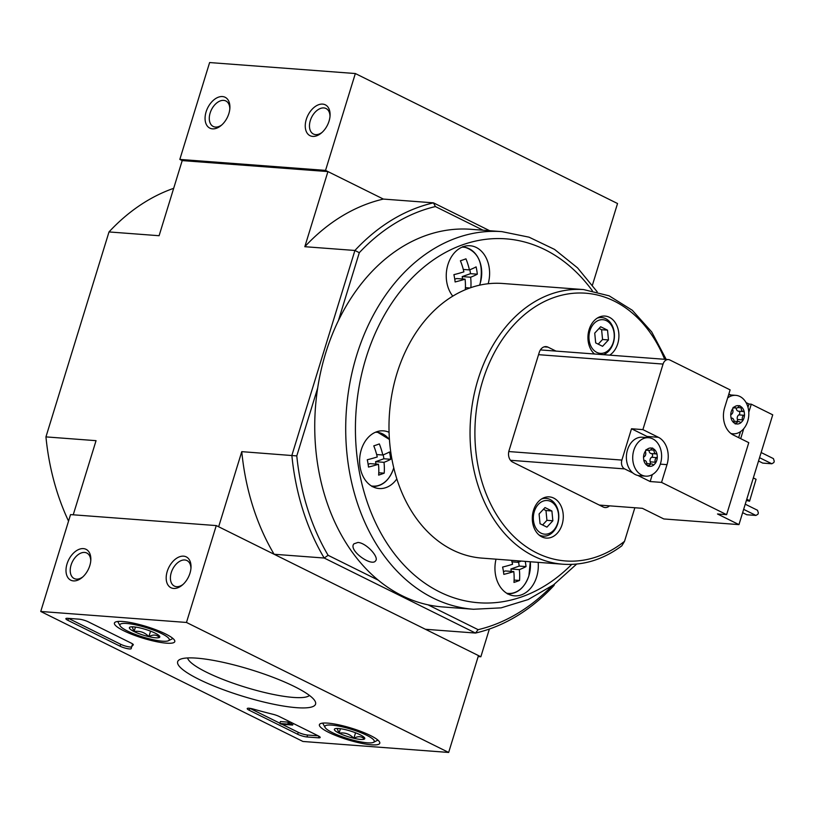 <?xml version="1.0" encoding="UTF-8"?>
<svg xmlns="http://www.w3.org/2000/svg" width="815" height="815" viewBox="0 0 815 815"><rect width="100%" height="100%" fill="white"/><g stroke="black" fill="none" stroke-linecap="round" stroke-linejoin="round"><path stroke-width="1.22" d="M427.997 604.822A189.345 141.708 -85.7 0 1 378.231 580.148A189.345 141.708 -85.7 0 1 317.677 388.011A189.345 141.708 -85.7 0 1 338.419 320.59A189.345 141.708 -85.7 0 1 470.988 229.3L501.948 231.643A189.345 141.708 -85.7 0 0 346.416 409.802A189.345 141.708 -85.7 0 0 473.495 609.263L442.525 606.931A189.345 141.708 -85.7 0 1 427.997 604.822L478.12 629.669L475.491 633.051L425.399 629.272L480.85 656.768L489.377 629.037M357.907 542.464L353.954 543.819C347.883 550.145 371.721 567.138 375.603 560.822C379.393 557.226 366.129 542.749 357.907 542.464M634.854 507.745L624.524 541.313A134.261 100.49 -85.7 0 1 487.238 496.498A134.261 100.49 -85.7 0 1 527.947 311.86A134.261 100.49 -85.7 0 1 664.653 359.283M666.201 359.405L651.694 331.909L632.287 310.26L609.141 295.835L583.683 289.59A137.704 103.057 -85.7 0 0 470.561 419.165A137.704 103.057 -85.7 0 0 562.982 564.225C583.784 565.6 603.406 559.467 621.835 545.816L624.524 541.313M562.095 524.575A20.66 15.454 -85.7 0 1 546.244 538.083A20.66 15.454 -85.7 0 1 532.378 516.323A20.66 15.454 -85.7 0 1 549.351 496.885A20.66 15.454 -85.7 0 1 562.095 524.575M594.451 353.995A20.66 15.454 -85.7 0 1 588.919 330.279A20.66 15.454 -85.7 0 1 604.975 316.067A20.66 15.454 -85.7 0 1 617.729 343.757A20.66 15.454 -85.7 0 1 609.702 355.146M609.508 505.84A8.955 6.703 -85.7 0 1 605.127 507.541A8.955 6.703 -85.7 0 1 603.212 507.012L512.645 462.095A8.955 6.703 -85.7 0 1 509.029 450.634L539.224 352.467A8.955 6.703 -85.7 0 1 546.091 346.62A8.955 6.703 -85.7 0 1 548.006 347.149L544.125 346.854M555.973 351.092L548.006 347.149M562.982 564.225L481.93 558.112A137.704 103.057 -85.7 0 1 396.834 478.914A137.704 103.057 -85.7 0 1 389.071 432.296A137.704 103.057 -85.7 0 1 452.783 296.14A137.704 103.057 -85.7 0 1 488.175 283.742A137.704 103.057 -85.7 0 1 502.621 283.477L583.683 289.59M602.56 346.304L595.684 342.891L594.726 333.121L600.645 326.754L607.532 330.167L608.479 339.937L602.56 346.304M613.277 342.32A16.87 12.622 -85.7 0 1 591.547 347.333A16.87 12.622 -85.7 0 1 599.983 319.928A16.87 12.622 -85.7 0 1 613.277 342.32M546.936 527.132L540.05 523.719L539.092 513.939L545.021 507.572L551.898 510.985L552.855 520.765L546.936 527.132M557.654 523.138A16.87 12.622 -85.7 0 1 535.924 528.161A16.87 12.622 -85.7 0 1 544.349 500.756A16.87 12.622 -85.7 0 1 557.654 523.138M338.419 320.59L359.303 252.691A215.17 161.034 -85.7 0 1 435.393 206.562L483.091 230.217M378.231 580.148L328.109 555.3A215.17 161.034 -85.7 0 1 296.782 455.911L317.677 388.011M328.109 555.3L324.197 558.03A218.614 163.611 -85.7 0 1 291.862 455.432L354.912 250.47A218.614 163.611 -85.7 0 1 433.468 202.843L489.672 230.716M435.393 206.562L433.468 202.843L383.376 199.074L327.925 171.578L182.203 160.596L159.098 235.718L109.006 231.939A218.614 163.611 -85.7 0 1 173.677 188.326M296.782 455.911L241.77 451.653L218.654 526.765L274.105 554.261L324.197 558.03L475.491 633.051A218.614 163.611 -85.7 0 0 554.047 585.425L554.414 584.223M551.633 586.24A215.17 161.034 -85.7 0 1 478.12 629.669M478.161 656.564L480.85 656.768M359.303 252.691L354.912 250.47L304.82 246.701L327.925 171.578M68.541 521.121A218.614 163.611 -85.7 0 1 45.946 436.891L109.006 231.939M45.946 436.891L96.048 440.671L73.238 514.805M241.77 451.653A218.614 163.611 94.3 0 0 274.105 554.261M592.434 285.097L617.536 203.526L355.34 73.533L325.542 170.396L383.376 199.074A218.614 163.611 94.3 0 0 304.82 246.701M538.165 562.35A28.922 21.638 -85.7 0 1 536.647 576.928A28.922 21.638 -85.7 0 1 514.448 595.836A28.922 21.638 -85.7 0 1 496.029 559.182M396.834 478.914A28.922 21.638 -85.7 0 1 379.128 488.531A28.922 21.638 -85.7 0 1 359.71 458.071A28.922 21.638 -85.7 0 1 383.468 430.86A28.922 21.638 -85.7 0 1 389.071 432.296M452.783 296.14A28.922 21.638 -85.7 0 1 448.27 263.551A28.922 21.638 -85.7 0 1 470.102 245.753A28.922 21.638 -85.7 0 1 488.175 283.742M525.237 561.382A42.115 26.549 70.7 0 1 526.021 566.598A44.591 9.199 170.5 0 1 519.338 569.634A44.591 28.107 70.7 0 1 519.522 580.474A42.115 8.69 170.5 0 1 513.97 582.419A44.591 28.107 -109.3 0 0 513.796 571.58A44.591 9.199 170.5 0 1 503.823 574.371A42.115 26.549 -109.3 0 0 502.6 567.067A44.591 9.199 -9.5 0 0 512.574 564.265A44.591 28.107 -109.3 0 0 511.576 560.353M517.769 560.822A44.591 28.107 70.7 0 1 518.126 562.33A44.591 9.199 -9.5 0 0 521.162 561.077M465.294 289.743A44.591 28.107 -109.3 0 0 465.09 279.168A44.591 9.199 170.5 0 1 455.116 281.959A42.115 26.549 -109.3 0 0 453.904 274.655A44.591 9.199 -9.5 0 0 463.878 271.853A44.591 28.107 -109.3 0 0 460.404 260.769A42.115 8.69 -9.5 0 0 465.946 258.824A44.591 28.107 70.7 0 1 469.42 269.908A44.591 9.199 -9.5 0 0 476.103 266.872A42.115 26.549 70.7 0 1 477.315 274.186A44.591 9.199 170.5 0 1 470.642 277.222A44.591 28.107 70.7 0 1 470.856 287.634M368.492 467.066A42.115 26.549 -109.3 0 0 367.27 459.752A44.591 9.199 -9.5 0 0 377.243 456.96A44.591 28.107 -109.3 0 0 373.769 445.866A42.115 8.69 -9.5 0 0 379.321 443.92A44.591 28.107 70.7 0 1 382.795 455.014A44.591 9.199 -9.5 0 0 389.468 451.968A42.115 26.549 70.7 0 1 390.691 459.283A44.591 9.199 170.5 0 1 384.008 462.329A44.591 28.107 70.7 0 1 384.191 473.169A42.115 8.69 170.5 0 1 378.639 475.114A44.591 28.107 -109.3 0 0 378.466 464.265A44.591 9.199 170.5 0 1 368.492 467.066M463.287 269.449L469.42 269.908M454.76 279.188L456.655 278.536L465.09 279.168M465.406 287.654L469.827 287.99M462.594 278.985L462.197 276.591L470.642 277.222M462.197 276.591L470.52 273.667L477.315 274.186M470.52 273.667L469.868 269.734M376.662 454.556L382.795 455.014M368.136 464.295L370.02 463.633L378.466 464.265M378.781 472.761L384.191 473.169M375.97 464.081L375.572 461.687L384.008 462.329M375.572 461.687L383.896 458.774L390.691 459.283M383.896 458.774L383.244 454.841M511.993 561.861L518.126 562.33M503.466 571.6L505.351 570.948L513.796 571.58M514.112 580.066L519.522 580.474M511.3 571.397L510.903 569.002L519.338 569.634M510.903 569.002L519.226 566.079L526.021 566.598M519.226 566.079L518.574 562.146M597.232 318.135A18.939 14.171 -85.7 0 1 601.664 317.544A18.939 14.171 -85.7 0 1 613.349 342.921A18.939 14.171 -85.7 0 1 603.375 354.668M541.598 498.963A18.939 14.171 -85.7 0 1 546.03 498.362A18.939 14.171 -85.7 0 1 557.715 523.75A18.939 14.171 -85.7 0 1 543.187 536.127A18.939 14.171 -85.7 0 1 538.898 534.885M551.898 510.985L545.979 510.536L543.432 509.273M552.855 520.765L546.936 520.316L545.979 510.536M542.596 524.982L546.936 520.316M607.532 330.167L601.602 329.718L599.066 328.455M608.479 339.937L602.56 339.498L601.602 329.718M598.22 344.154L602.56 339.498M448.657 752.449L302.936 741.467L40.75 611.474L186.472 622.456L448.657 752.449L478.466 655.586L216.27 525.583L186.472 622.456M122.729 621.488A31.581 6.082 17.1 0 1 156.633 630.056A31.581 6.082 17.1 0 1 174.797 641.599A31.581 6.082 17.1 0 1 142.808 638.135A31.581 6.082 17.1 0 1 114.416 623.017A31.581 6.082 17.1 0 1 122.729 621.488M327.712 723.119A31.581 6.082 17.1 0 1 361.615 731.687A31.581 6.082 17.1 0 1 379.78 743.229A31.581 6.082 17.1 0 1 347.791 739.775A31.581 6.082 17.1 0 1 319.399 724.657A31.581 6.082 17.1 0 1 327.712 723.119M196.67 658.143A72.138 13.886 17.1 0 1 267.819 675.36A72.138 13.886 17.1 0 1 315.028 701.104A72.138 13.886 17.1 0 1 242.524 696.183A72.138 13.886 17.1 0 1 179.799 659.508A72.138 13.886 17.1 0 1 196.67 658.143M318.156 735.802A6.887 1.324 17.1 0 1 320.183 737.483A6.887 1.324 17.1 0 1 318.37 737.82L306.98 736.964A6.887 1.324 17.1 0 1 297.658 734.254L249.258 710.262A6.887 1.324 17.1 0 1 247.23 708.571A6.887 1.324 17.1 0 1 253.414 709.101A120.498 23.197 17.1 0 0 272.994 714.286A6.887 1.324 17.1 0 1 279.056 716.416L318.156 735.802M131.286 643.147A6.887 1.324 17.1 0 1 133.314 644.828A6.887 1.324 17.1 0 1 133.212 644.971A120.498 23.197 17.1 0 0 131.439 647.477A120.498 23.197 17.1 0 0 131.256 648.536A6.887 1.324 17.1 0 1 131.246 648.587A6.887 1.324 17.1 0 1 127.069 648.567A6.887 1.324 17.1 0 1 120.111 646.224L67.889 620.337A6.887 1.324 17.1 0 1 65.862 618.656A6.887 1.324 17.1 0 1 67.676 618.31L79.055 619.166A6.887 1.324 17.1 0 1 88.377 621.876L131.286 643.147M216.27 525.583L70.548 514.601L40.75 611.474M73.452 580.901A17.217 10.921 -63.6 0 0 82.101 577.54A17.217 10.921 -63.6 0 0 90.822 559.946A17.217 10.921 -63.6 0 0 80.573 548.862A17.217 10.921 -63.6 0 0 66.524 565.814A17.217 10.921 -63.6 0 0 73.452 580.901M173.636 588.45A17.217 10.921 -63.6 0 0 182.285 585.089A17.217 10.921 -63.6 0 0 191.005 567.495A17.217 10.921 -63.6 0 0 180.757 556.411A17.217 10.921 -63.6 0 0 166.708 573.363A17.217 10.921 -63.6 0 0 173.636 588.45M309.466 695.44A64.141 12.347 17.1 0 1 245.295 687.208A64.141 12.347 17.1 0 1 187.582 657.95M190.934 568.473A14.232 9.036 -63.6 0 0 186.992 560.577A14.232 9.036 -63.6 0 0 172.576 569.318A14.232 9.036 -63.6 0 0 174.349 586.077A14.232 9.036 -63.6 0 0 176.56 586.678A14.232 9.036 -63.6 0 0 183.018 584.437M90.75 560.924A14.232 9.036 -63.6 0 0 86.808 553.028A14.232 9.036 -63.6 0 0 72.392 561.769A14.232 9.036 -63.6 0 0 74.165 578.528A14.232 9.036 -63.6 0 0 76.376 579.129A14.232 9.036 -63.6 0 0 82.835 576.888M318.207 735.823L307.581 735.028A6.887 1.324 17.1 0 1 298.259 732.318L282 724.26M279.891 723.221L249.869 708.327L249.258 710.262M291.189 724.352L292.626 725.055L281.236 724.199L279.81 723.496L289.417 724.219L288.622 723.557L291.189 724.352L291.699 722.691M293.135 723.394L292.626 725.055M290.955 722.314L289.936 721.968L289.335 723.914M287.94 723.506L288.541 721.57L289.936 721.968M289.223 721.621L288.622 723.557M279.81 723.496L280.401 721.55L288.357 722.151M131.439 647.477L132.04 645.541A120.498 23.197 17.1 0 1 132.804 644.064M131.633 646.866A6.887 1.324 17.1 0 1 120.702 644.288L68.48 618.391A6.887 1.324 17.1 0 1 68.429 618.371M364.376 739.083A15.903 3.056 17.1 0 1 353.853 738.288A15.903 3.056 17.1 0 1 339.06 733.164A15.903 3.056 17.1 0 1 334.792 728.834A15.903 3.056 17.1 0 1 334.853 728.804A15.903 3.056 17.1 0 1 345.305 729.629A15.903 3.056 17.1 0 1 360.098 734.753A15.903 3.056 17.1 0 1 364.662 737.972A15.903 3.056 17.1 0 1 364.376 739.083C361.677 736.22 358.172 735.955 353.853 738.288C349.757 733.989 344.827 732.288 339.06 733.164L337.237 728.753M332.5 732.675A25.825 4.971 17.1 0 1 325.093 727.449A25.825 4.971 17.1 0 1 351.041 729.211A25.825 4.971 17.1 0 1 373.494 742.343A25.825 4.971 17.1 0 1 332.5 732.675M325.093 727.449L322.822 723.353A29.259 5.634 17.1 0 1 322.709 723.119M377.905 740.102A29.259 5.634 17.1 0 1 377.671 740.224L373.494 742.343M355.554 732.787L353.853 738.288M340.436 728.702L339.06 733.164M159.394 637.452A15.903 3.056 17.1 0 1 148.87 636.658A15.903 3.056 17.1 0 1 134.078 631.533A15.903 3.056 17.1 0 1 129.809 627.204A15.903 3.056 17.1 0 1 129.87 627.173A15.903 3.056 17.1 0 1 140.323 627.998A15.903 3.056 17.1 0 1 155.115 633.123A15.903 3.056 17.1 0 1 159.679 636.342A15.903 3.056 17.1 0 1 159.394 637.452C156.694 634.59 153.189 634.325 148.87 636.658C144.775 632.359 139.844 630.647 134.078 631.533L132.254 627.122M127.517 631.044A25.825 4.971 17.1 0 1 120.111 625.818A25.825 4.971 17.1 0 1 146.058 627.581A25.825 4.971 17.1 0 1 168.511 640.702A25.825 4.971 17.1 0 1 127.517 631.044M120.111 625.818L117.839 621.713A29.259 5.634 17.1 0 1 117.727 621.478M172.923 638.461A29.259 5.634 17.1 0 1 172.688 638.593L168.511 640.702M150.571 631.146L148.87 636.658M135.453 627.071L134.078 631.533M322.638 104.106A17.217 10.921 -63.6 0 0 305.268 125.072A17.217 10.921 -63.6 0 0 321.355 133.028A17.217 10.921 -63.6 0 0 330.075 115.435A17.217 10.921 -63.6 0 0 322.638 104.106M222.454 96.557A17.217 10.921 -63.6 0 0 205.085 117.523A17.217 10.921 -63.6 0 0 221.171 125.479A17.217 10.921 -63.6 0 0 229.891 107.886A17.217 10.921 -63.6 0 0 222.454 96.557M355.34 73.533L209.618 62.551L179.82 159.414L182.203 160.596M325.542 170.396L179.82 159.414M229.82 108.874A14.232 9.036 -63.6 0 0 225.877 100.968A14.232 9.036 -63.6 0 0 223.656 100.377A14.232 9.036 -63.6 0 0 210.728 111.339A14.232 9.036 -63.6 0 0 213.235 126.478A14.232 9.036 -63.6 0 0 221.904 124.838M330.004 116.423A14.232 9.036 -63.6 0 0 326.061 108.517A14.232 9.036 -63.6 0 0 323.84 107.926A14.232 9.036 -63.6 0 0 310.912 118.888A14.232 9.036 -63.6 0 0 313.418 134.027A14.232 9.036 -63.6 0 0 322.088 132.387M735.018 407.368A3.372 2.526 -85.7 0 0 736.363 408.03A3.372 2.526 -85.7 0 0 738.665 406.522A1.925 1.447 -85.7 0 1 739.307 405.829L741.161 406.746A1.925 1.447 -85.7 0 1 741.263 407.816A3.372 2.526 -85.7 0 0 743.494 411.575A1.925 1.447 -85.7 0 1 744.248 411.942L744.513 414.58A1.925 1.447 -85.7 0 1 743.861 415.263A3.372 2.526 -85.7 0 0 742.445 419.868A1.925 1.447 -85.7 0 1 742.557 420.937L740.957 422.649A1.925 1.447 -85.7 0 1 740.203 422.272A3.372 2.526 -85.7 0 0 738.859 421.61A3.372 2.526 -85.7 0 0 736.556 423.117A1.925 1.447 -85.7 0 1 735.914 423.81L734.06 422.893A9.199 6.887 -85.7 0 1 730.974 417.698L730.719 415.069A1.925 1.447 -85.7 0 1 731.361 414.377A3.372 2.526 -85.7 0 0 732.777 409.772A1.925 1.447 -85.7 0 1 732.675 408.702L734.264 406.991A1.925 1.447 -85.7 0 1 735.018 407.368L733.378 407.245M734.264 406.991A9.199 6.887 -85.7 0 1 739.307 405.829L739.908 405.676M741.161 406.746A9.199 6.887 -85.7 0 1 744.248 411.942M744.513 414.58A9.199 6.887 -85.7 0 1 742.557 420.937M740.957 422.649A9.199 6.887 -85.7 0 1 735.914 423.81L735.171 423.953M730.719 415.069A9.199 6.887 -85.7 0 1 732.675 408.702M727.632 397.944A19.275 14.426 -85.7 0 1 735.813 395.346A19.275 14.426 -85.7 0 1 739.928 396.498A19.275 14.426 -85.7 0 1 748.822 414.061A19.275 14.426 -85.7 0 1 732.909 433.804A19.275 14.426 -85.7 0 1 730.851 433.448M647.813 449.727A3.372 2.526 -85.7 0 0 649.158 450.389A3.372 2.526 -85.7 0 0 651.46 448.882A1.925 1.447 -85.7 0 1 652.112 448.189L653.956 449.106A1.925 1.447 -85.7 0 1 654.058 450.175A3.372 2.526 -85.7 0 0 656.299 453.935A1.925 1.447 -85.7 0 1 657.053 454.301L657.308 456.93A1.925 1.447 -85.7 0 1 656.656 457.623A3.372 2.526 -85.7 0 0 655.24 462.227A1.925 1.447 -85.7 0 1 655.352 463.297L653.752 465.008A1.925 1.447 -85.7 0 1 653.009 464.632A3.372 2.526 -85.7 0 0 651.654 463.969A3.372 2.526 -85.7 0 0 649.351 465.477A1.925 1.447 -85.7 0 1 648.709 466.17L646.855 465.253A9.199 6.887 -85.7 0 1 643.769 460.057L643.514 457.419A1.925 1.447 -85.7 0 1 644.156 456.736A3.372 2.526 -85.7 0 0 645.572 452.131A1.925 1.447 -85.7 0 1 645.47 451.062L647.059 449.35A1.925 1.447 -85.7 0 1 647.813 449.727L646.183 449.605M647.059 449.35A9.199 6.887 -85.7 0 1 652.112 448.189L652.703 448.036M653.956 449.106A9.199 6.887 -85.7 0 1 657.053 454.301M657.308 456.93A9.199 6.887 -85.7 0 1 655.352 463.297M653.752 465.008A9.199 6.887 -85.7 0 1 648.709 466.17L647.966 466.312M643.514 457.419A9.199 6.887 -85.7 0 1 645.47 451.062M652.723 438.847A19.275 14.426 -85.7 0 1 661.617 456.42A19.275 14.426 -85.7 0 1 645.714 476.154A19.275 14.426 -85.7 0 1 632.776 455.85A19.275 14.426 -85.7 0 1 648.608 437.706A19.275 14.426 -85.7 0 1 652.723 438.847M599.31 505.076L642.373 508.315L663.817 518.951L738.961 524.616L772.732 414.835L751.277 404.189L748.781 412.319M645.714 476.154L639.398 475.685A19.275 14.426 94.3 0 1 637.89 475.461L650.156 481.543L661.546 482.399L726.613 514.662L748.771 442.657L733.276 434.976A21.343 15.974 94.3 0 1 724.657 407.632L730.118 389.876L669.818 359.975A6.887 5.155 94.3 0 0 668.341 359.568A6.887 5.155 94.3 0 0 663.064 364.071L538.542 354.678M730.749 394.969L728.844 394.022M747.987 407.337L749.005 404.026L746.041 402.559M749.005 404.026L751.277 404.189M743.759 428.649L740.682 438.653M738.655 437.645L740.509 431.624M649.148 437.767A21.343 15.974 94.3 0 0 647.008 436.443L631.513 428.761L621.876 460.078A6.887 5.155 94.3 0 0 624.657 468.9L632.868 472.975A19.275 14.426 94.3 0 1 627.224 450.797A19.275 14.426 94.3 0 1 642.291 437.237L648.608 437.706M661.546 482.399L667.006 464.642A21.343 15.974 94.3 0 0 658.388 437.298L642.892 429.617L663.064 364.071M631.513 428.761L642.892 429.617M726.613 514.662L717.506 513.98L738.961 524.616M650.156 481.543L652.295 474.615M735.813 395.346L729.496 394.878A19.275 14.426 94.3 0 0 728.59 394.847M758.531 461.015L762.718 463.093L771.825 463.776L773.853 462.543L774.25 461.259L773.415 458.611L761.139 452.519M759.549 457.684L771.825 463.776M743.657 509.355L755.933 515.437L757.96 514.214L758.357 512.92L757.522 510.272L745.246 504.19M742.628 512.676L746.825 514.754L755.933 515.437M746.387 500.471L749.566 501.194L756.065 479.281L753.325 477.926M749.505 500.593L746.764 499.238M749.566 501.194L756.065 479.281M649.351 465.477L646.866 465.284A1.925 1.447 -85.7 0 1 646.753 464.183A3.372 2.526 -85.7 0 0 644.522 460.424A1.925 1.447 -85.7 0 1 643.769 460.057M637.89 475.461A19.275 14.426 -85.7 0 1 632.868 472.975M734.06 422.893A1.925 1.447 -85.7 0 1 733.958 421.824A3.372 2.526 -85.7 0 0 731.727 418.064A1.925 1.447 -85.7 0 1 730.974 417.698M649.015 450.379A3.372 2.526 94.3 0 0 651.287 453.558A1.925 1.447 94.3 0 1 651.643 457.246A3.372 2.526 94.3 0 0 650.227 461.85A1.925 1.447 94.3 0 1 650.044 463.847M736.22 408.02A3.372 2.526 94.3 0 0 738.492 411.198A1.925 1.447 94.3 0 1 738.848 414.886A3.372 2.526 94.3 0 0 737.432 419.491A1.925 1.447 94.3 0 1 737.239 421.487M571.712 564.398A182.468 136.553 -85.7 0 1 384.415 539.184A182.468 136.553 -85.7 0 1 403.384 287.583A182.468 136.553 -85.7 0 1 592.332 290.721M507.378 593.921C517.403 593.941 524.565 587.921 528.884 575.848L530.28 561.759A26.997 20.202 -85.7 0 1 528.874 575.787A26.997 20.202 -85.7 0 1 509.589 593.473A26.997 20.202 -85.7 0 1 506.736 593.259M462.074 247.149A26.997 20.202 -85.7 0 1 480.167 283.376A26.997 20.202 -85.7 0 1 479.556 285.179L480.188 283.437C483.957 263.082 478.171 250.796 462.818 246.588M393.747 467.79A26.997 20.202 -85.7 0 1 393.543 468.472A26.997 20.202 -85.7 0 1 371.406 485.954M375.45 432.245A26.997 20.202 -85.7 0 1 389.438 439.672M318.869 736.179L318.37 737.82M307.581 735.028L306.98 736.964M298.259 732.318L297.658 734.254M291.301 722.487L290.741 724.311M68.48 618.391L67.889 620.337M120.702 644.288L120.111 646.224M621.876 460.078L508.784 451.551M624.657 468.9L510.475 460.292M647.008 436.443L658.388 437.298M660.313 464.143L667.006 464.642M654.058 450.175L650.625 449.911M656.299 453.935L651.287 453.558M656.656 457.623L651.643 457.246M655.24 462.227L650.227 461.85M741.263 407.816L737.83 407.551M743.494 411.575L738.492 411.198M743.861 415.263L738.848 414.886M742.445 419.868L737.432 419.491M736.556 423.117L734.07 422.924M597.181 291.79L577.55 267.87L554.567 249.421L529.057 237.175L501.948 231.643M473.495 609.263L501.113 607.858L528.181 599.565L553.66 584.773L576.663 564.062M372.058 486.616C382.072 486.637 389.234 480.606 393.553 468.533L393.757 467.851M389.427 439.468L376.764 431.736M601.664 317.544L598.689 317.32M546.03 498.362L543.055 498.138M543.187 536.127L540.213 535.903M668.341 359.568L540.396 349.92M732.909 433.804L731.147 433.672M649.158 450.389L645.714 450.135M651.654 463.969L646.794 463.603M736.363 408.03L732.919 407.775M738.859 421.61L733.989 421.243"/></g></svg>
